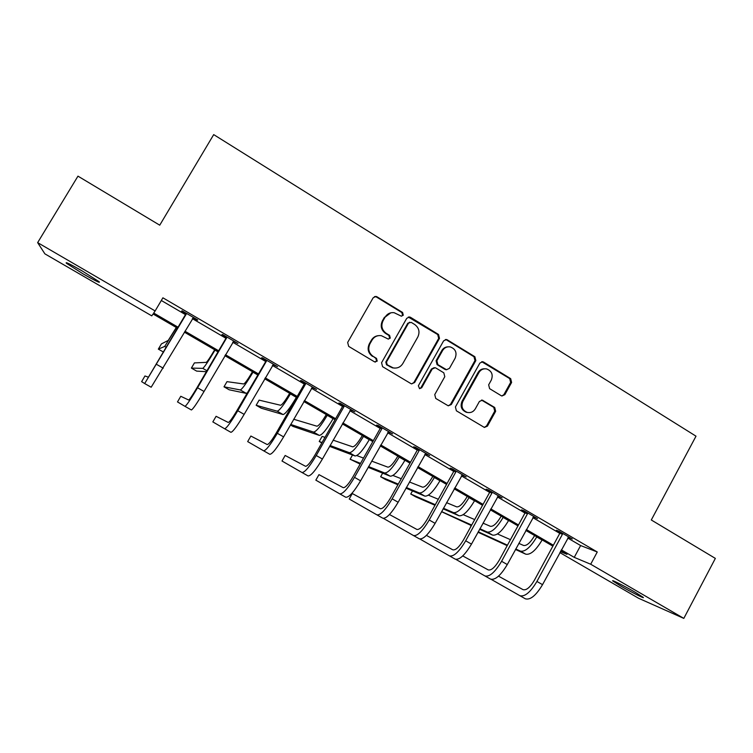 <?xml version="1.0" encoding="UTF-8"?>
<svg xmlns="http://www.w3.org/2000/svg" width="753" height="753" viewBox="0 0 753 753"><rect width="100%" height="100%" fill="white"/><g stroke="black" fill="none" stroke-linecap="round" stroke-linejoin="round"><path stroke-width="1.13" d="M403.279 315.206L402.582 312.457L376.999 296.795L375.935 296.409L373.168 297.783L347.66 342.436L348.686 346.389L374.542 361.854L377.215 361.129L376.509 358.381L373.187 356.385C368.754 353.091 367.671 348.893 369.939 343.792L372.057 340.074C374.288 336.6 377.413 335.141 381.432 335.716L388.228 339.066L390.28 338.116L389.574 335.367L386.261 333.363C381.856 330.049 380.783 325.851 383.042 320.778L385.15 317.079C387.268 313.737 390.261 312.279 394.13 312.702L401.311 316.156L403.279 315.206M401.584 316.185L402.563 315.338L401.867 312.589L376.349 296.974L374.523 296.588M375.239 362.099L376.566 361.139L375.86 358.4L373.187 356.385M388.444 339.095L389.593 338.191L388.896 335.443L385.592 333.447L386.261 333.363M620.66 585.966L612.848 581.015C610.542 579.029 624.934 586.276 635.476 592.432L643.213 597.355C645.368 599.275 630.901 591.952 620.66 585.966M83.404 274.064L66.424 263.277C64.814 261.47 70.095 264.049 82.284 271.005L99.17 281.744C100.638 283.457 95.386 280.897 83.404 274.064M501.216 395.702L501.94 396.003L504.849 394.666L511.607 382.458L510.666 378.646L483.558 362.042L482.72 361.713L479.887 363.059L455.414 406.949L456.384 410.799L484.386 427.44L487.436 426.123L495.653 411.279L494.702 407.467L482.362 400.154L479.397 401.481L475.303 408.851C473.345 411.929 470.644 413.105 467.199 412.399C462.323 410.234 460.883 406.554 462.879 401.387L478.964 372.509C480.791 369.61 483.332 368.415 486.589 368.914C491.747 370.937 493.319 374.646 491.323 380.03L488.659 384.821L489.61 388.652L501.216 395.702M177.67 328.27L153.066 313.982L151.777 315.865L44.879 253.846L37.65 242.626L77.964 176.146L159.74 225.185L213.701 134.608L696.007 436.175L651.298 519.984L715.35 558.397L683.818 618.392L638.544 598.249L559.856 552.598M37.65 242.626L155.137 310.942L153.697 313.05L178.235 327.31M567.734 538.019L580.619 545.548L597.261 551.987L162.902 297.811L155.137 310.942M597.261 551.987L590.691 564.232L683.818 618.392M439.488 338.351L438.51 334.464L410.526 317.324L409.538 316.957L406.742 318.321L381.564 362.73L382.571 366.655L410.856 383.569L411.571 383.87L414.63 382.524L439.488 338.351L438.688 338.417L437.709 334.539L408.305 317.051M447.329 339.867L474.87 356.724L475.84 360.574L451.32 404.502L448.27 405.829L435.742 398.45L434.754 394.581L444.788 376.679L443.809 372.81L435.921 368.038L435.13 367.718L432.184 369.064L421.689 387.748L419.553 388.68L418.367 385.752L443.611 340.864L446.425 339.518L447.329 339.867L446.52 339.932L473.995 356.753L474.87 356.724M161.311 300.494L185.643 314.716M192.354 318.641L225.853 338.21M232.715 342.22L265.404 361.327M272.407 365.421L304.306 384.058M311.441 388.237L342.577 406.432M349.844 410.677L380.227 428.438M387.626 432.759L417.284 450.096M424.805 454.483L453.758 471.406M461.382 475.868L489.648 492.387M497.394 496.905L524.992 513.038M532.842 517.622L559.78 533.369M193.041 317.813L197.201 320.241L197.71 319.95L182.047 310.782L181.633 311.14L185.85 313.606M233.392 341.401L237.986 343.5L222.577 334.492L221.909 334.69L226.06 337.118M273.066 364.603L277.584 366.664L262.43 357.797L261.517 357.854L265.602 360.235M312.1 387.419L316.542 389.442L301.633 380.726L300.485 380.632L304.504 382.985M350.484 409.867L354.861 411.853L340.196 403.279L338.822 403.043L342.775 405.359M388.256 431.949L392.567 433.897L378.138 425.464L376.538 425.097L380.425 427.375M425.426 453.683L429.662 455.593L415.468 447.291L413.651 446.802L417.482 449.033M462.003 475.068L466.173 476.941L452.195 468.771L450.181 468.159L453.946 470.361M498.006 496.114L502.11 497.959L488.349 489.911L486.137 489.177L489.845 491.342M533.435 516.831L537.482 518.648L523.937 510.722L521.528 509.866L525.18 512.002M568.327 537.228L572.299 539.007L558.971 531.213L556.373 530.244L559.968 532.343M560.401 551.572L566.962 554.321L560.844 550.763M552.871 546.132L525.858 530.451M517.979 525.876L490.316 509.809M482.551 505.301L454.2 488.838M446.548 484.395L417.52 467.538M409.98 463.161L380.237 445.889M372.82 441.587L342.351 423.892M335.057 419.656L303.836 401.528M296.682 397.368L264.689 378.797M257.667 374.712L224.883 355.68M218.003 351.689L184.41 332.177M561.333 549.859L574.247 557.361L590.691 564.232M184.965 331.216L218.558 350.729M225.439 354.729L258.213 373.77M265.235 377.846L297.219 396.426M304.372 400.587L335.593 418.715M342.879 422.951L373.347 440.656M380.764 444.957L410.498 462.238M418.037 466.615L447.066 483.473M454.718 487.925L483.05 504.388M490.815 508.896L518.478 524.963M526.347 529.538L553.361 545.228M580.619 545.548L574.247 557.361M390.76 312.824L385.15 317.079M385.592 333.447C381.197 330.143 380.124 325.955 382.373 320.891L384.472 317.201M378.401 335.65C375.361 335.979 373.036 337.476 371.417 340.14L372.057 340.074M372.537 356.414C368.123 353.119 367.04 348.931 369.309 343.848L371.417 340.14M411.712 383.898L413.886 382.486L438.688 338.417M411.204 322.369L408.559 323.065L386.487 362.033L387.193 364.772L393.132 367.869C397.273 368.603 400.502 367.163 402.817 363.558L417.83 336.977C420.061 331.941 419.007 327.771 414.658 324.477L411.204 322.369M409.576 322.199L408.559 323.065M394.741 368.095L392.435 367.859L386.515 364.781L385.809 362.042L407.834 323.178M448.242 405.82L450.492 404.408L474.955 360.593L473.995 356.753M434.17 367.68L431.403 369.055L420.936 387.691L421.689 387.748M419.515 388.67L420.936 387.691M455.16 358.164C457.193 352.658 455.546 348.903 450.209 346.898C446.953 346.446 444.421 347.651 442.613 350.512L436.872 360.734L437.851 364.612L446.52 369.704L449.447 368.358L455.16 358.164M448.054 346.822C445.343 346.917 443.253 348.159 441.804 350.55L442.613 350.512M446.661 369.732L444.919 369.375L437.06 364.612L436.081 360.743L441.804 350.55M446.52 339.932L445.334 339.547M484.763 368.782C481.873 368.688 479.642 369.93 478.08 372.49L478.964 372.509M467.688 412.522L466.333 412.286C461.476 410.121 460.036 406.46 462.022 401.302L478.08 372.49M484.226 427.393L486.532 425.972L494.721 411.176L493.77 407.364L481.515 400.078M501.875 395.984L503.898 394.6L510.647 382.42L509.706 378.608L481.722 361.704M176.296 327.47L168.239 340.422L161.415 343.905L158.337 349.119L164.7 346.446L176.466 327.564M158.337 349.119L163.627 352.15M186.292 313.267L148.426 377.187L144.962 375.973L141.63 381.639L144.67 383.55L186.151 314.274M144.67 383.55L151.174 387.23L193.483 317.474M185.709 314.603L185.935 313.06M214.68 349.759L214.407 350.22C210.059 357.571 207.348 361.619 206.275 362.372L194.425 362.899L191.394 368.095L202.783 368.358C204.355 367.295 208.421 361.224 215 350.126L215.076 349.985M191.394 368.095L196.646 371.107L206.341 371.69M252.462 371.7L252.199 372.161C247.878 379.446 245.054 383.39 243.718 383.974L226.992 381.649L223.999 386.807L240.273 389.932C242.24 389.113 246.476 383.202 253.008 372.198L253.083 372.057M223.999 386.807L229.185 389.79L246.231 393.358L247.163 392.878M226.757 336.93L197.041 387.635C192.448 395.381 189.662 399.504 188.664 400.012L180.776 396.285L177.492 401.923L184.974 406.338C186.424 405.66 190.613 399.466 197.55 387.767L226.615 337.918M184.974 406.338L191.375 409.961C192.89 409.321 197.117 403.156 204.044 391.475L233.825 341.071M225.919 338.106L226.135 336.572M266.543 360.198L237.016 410.441C232.461 418.122 229.543 422.132 228.253 422.461L216.083 416.305L212.835 421.906L224.62 428.758C226.502 428.335 230.889 422.32 237.769 410.724L266.402 361.186M224.62 428.758L230.907 432.316C232.865 431.93 237.28 425.953 244.151 414.366L273.499 364.264M265.47 361.214L265.687 359.699M289.66 393.292L289.397 393.753C285.105 400.982 282.168 404.813 280.587 405.255L259.126 400.135L256.161 405.274L277.189 411.166C279.532 410.583 283.937 404.832 290.423 393.913L290.498 393.781M256.161 405.274L261.282 408.211L283.053 414.545C285.453 413.99 289.886 408.267 296.362 397.368L296.437 397.236M326.275 414.555L326.011 415.016C321.757 422.188 318.717 425.916 316.891 426.198L293.698 419.242M290.432 424.946L292.955 426.396L319.31 435.403C322.077 435.083 326.67 429.511 333.099 418.696L333.174 418.564M290.724 424.438L313.54 432.081C316.241 431.723 320.816 426.132 327.254 415.298L327.329 415.167M362.334 435.498L362.071 435.949C357.844 443.065 354.701 446.689 352.639 446.83L333.118 440.157M329.598 446.369L355.021 455.951C358.136 455.847 362.89 450.426 369.271 439.705L369.346 439.564M330.078 445.512L349.336 452.685C352.395 452.544 357.12 447.103 363.511 436.354L363.586 436.222M324.995 437.371L322.124 436.392L319.225 441.484L322.058 442.529M319.225 441.484L321.813 442.962M305.68 383.089L305.539 384.058L304.372 383.955L276.323 432.881C271.805 440.496 268.765 444.383 267.202 444.552L250.871 436.034L247.671 441.597L263.616 450.802C265.922 450.633 270.496 444.797 277.33 433.295L305.539 384.058M263.616 450.802L269.809 454.304C272.181 454.172 276.784 448.364 283.608 436.881L312.514 387.089M304.372 383.955L304.579 382.449M344.177 405.603L344.036 406.564L342.634 406.319L314.999 454.953C310.518 462.502 307.356 466.276 305.52 466.286L285.161 455.471L281.999 461.015L301.981 472.498C304.701 472.573 309.455 466.907 316.232 455.509L344.036 406.564M301.981 472.498L308.071 475.943C310.857 476.056 315.639 470.418 322.406 459.029L350.907 409.538M342.634 406.319L342.85 404.822M382.044 427.751L381.912 428.711L380.293 428.325L353.053 476.668C348.601 484.16 345.326 487.822 343.227 487.671L318.961 474.644L315.836 480.15L339.744 493.846C342.86 494.156 347.782 488.659 354.512 477.346L381.912 428.711M339.744 493.846L345.731 497.234C348.912 497.582 353.863 492.114 360.583 480.819L388.67 431.62M380.293 428.325L380.5 426.847M397.838 456.111L397.584 456.563C393.386 463.622 390.148 467.152 387.861 467.152L371.671 461.118M368.17 467.331L390.195 476.188C393.659 476.301 398.553 471.03 404.888 460.384L404.963 460.252M368.594 466.587L384.595 472.969C388.002 473.044 392.878 467.745 399.222 457.09L399.297 456.958M363.52 458.088L356.79 455.574M352.517 455.01L350.136 459.226L360.536 463.377M350.136 459.226L360.132 464.093M419.317 449.541L419.176 450.492L417.35 449.983L390.487 498.034C386.073 505.461 382.684 509.019 380.331 508.717L352.291 493.535L349.204 499.013L376.895 514.854C380.397 515.4 385.489 510.054 392.162 498.844L419.176 450.492M376.895 514.854L382.797 518.196C386.355 518.77 391.475 513.452 398.149 502.251L425.831 453.353M417.35 449.983L417.557 448.515M432.806 476.414L432.561 476.865C428.391 483.878 425.05 487.304 422.546 487.163L409.453 481.986M405.999 488.179L424.843 496.123C428.636 496.434 433.681 491.314 439.968 480.753L440.044 480.621M406.366 487.52L419.327 492.951C423.064 493.234 428.081 488.085 434.387 477.506L434.453 477.374M401.274 478.748L392.953 475.454M382.656 473.157L380.642 476.734L398.262 484.123M380.642 476.734L385.498 479.52L397.904 484.763M455.989 470.992L455.857 471.933L453.814 471.293L427.337 519.062C422.951 526.432 419.459 529.886 416.861 529.434L389.461 514.515M383.456 518.393L413.472 535.534C417.341 536.296 422.593 531.11 429.219 519.994L455.857 471.933M413.472 535.534L419.28 538.819C423.205 539.619 428.485 534.461 435.102 523.354L462.398 474.738M453.814 471.293L454.021 469.834M467.255 496.415L467.011 496.867C462.869 503.823 459.434 507.155 456.713 506.882L446.548 502.675M443.141 508.84L458.972 515.767C463.086 516.276 468.272 511.287 474.522 500.811L474.588 500.679M443.461 508.256L453.532 512.633C457.598 513.113 462.766 508.106 469.015 497.62L469.091 497.488M438.312 499.258L428.41 495.163M412.484 490.909L410.752 494.024L435.3 504.698M410.752 494.024L415.543 496.773L434.98 505.272M492.085 492.095L491.954 493.036L489.714 492.274L463.594 539.76C459.245 547.064 455.65 550.424 452.817 549.822L426.396 535.374M419.967 539.054L449.475 555.893C453.701 556.862 459.104 551.836 465.693 540.805L491.954 493.036M449.475 555.893L455.189 559.131C459.481 560.128 464.902 555.13 471.482 544.108L498.392 495.785M489.714 492.274L489.911 490.824M501.187 516.125L500.943 516.567C496.839 523.467 493.319 526.714 490.382 526.309L482.993 523.137M479.623 529.274L492.603 535.11C497.027 535.816 502.345 530.969 508.557 520.568L508.623 520.445M479.915 528.747L487.247 532.032C491.624 532.71 496.924 527.834 503.136 517.424L503.202 517.292M474.691 519.579L463.236 514.675M441.606 511.598L471.679 525.057M441.55 511.701L471.397 525.575M527.608 512.878L527.476 513.8L525.048 512.925L499.295 560.128C494.975 567.376 491.276 570.633 488.217 569.899L462.747 555.921M455.894 559.394L484.913 575.932C489.497 577.118 495.05 572.233 501.583 561.296L527.476 513.8M484.913 575.932L490.542 579.113C495.182 580.328 500.754 575.471 507.287 564.543L533.821 516.511M525.048 512.925L525.246 511.494M534.621 535.534L534.385 535.976C530.3 542.828 526.695 545.981 523.561 545.454L518.817 543.365M515.494 549.474L525.745 554.18C530.47 555.074 535.92 550.358 542.085 540.042L542.151 539.91M515.758 548.984L520.464 551.14C525.142 552.005 530.573 547.271 536.738 536.936L536.814 536.814M510.449 539.675L497.479 533.962M471.171 525.481L470.041 528.032M478.24 531.797L507.447 545.181M478.004 532.23L507.193 545.652M562.585 533.331L562.453 534.254L559.837 533.265L534.432 580.187C530.15 587.378 526.356 590.54 523.071 589.665L498.514 576.158M491.276 579.405L519.815 595.67C524.728 597.054 530.432 592.31 536.917 581.457L562.453 534.254M519.815 595.67L525.359 598.804C530.328 600.216 536.051 595.501 542.527 584.657L568.703 536.908M559.837 533.265L560.034 531.834M401.867 312.589L402.582 312.457M375.86 358.4L376.509 358.381M388.896 335.443L389.574 335.367M382.373 320.891L383.042 320.778M369.309 343.848L369.939 343.792M376.349 296.974L376.999 296.795M413.886 382.486L414.63 382.524M409.792 317.446L410.526 317.324M437.709 334.539L438.51 334.464M385.809 362.042L386.487 362.033M386.515 364.781L387.193 364.772M389.988 366.862L390.675 366.862M474.955 360.593L475.84 360.574M450.492 404.408L451.32 404.502M431.403 369.055L432.184 369.064M436.081 360.743L436.872 360.734M437.06 364.612L437.851 364.612M444.919 369.375L445.729 369.384M462.022 401.302L462.879 401.387M482.165 400.361L483.068 400.445M493.77 407.364L494.702 407.467M494.721 411.176L495.653 411.279M486.532 425.972L487.436 426.123M482.654 362.052L483.558 362.042M509.706 378.608L510.666 378.646M510.647 382.42L511.607 382.458M503.898 394.6L504.849 394.666M176.381 327.706L177.595 328.402M164.7 346.446L166.404 347.425M156.652 364.424L163.25 368.189M215 350.126L217.918 351.82M202.783 368.358L206.896 370.73M253.008 372.198L257.582 374.853M240.273 389.932L246.231 393.358M197.55 387.767L204.044 391.475M237.769 410.724L244.151 414.366M290.423 393.913L296.362 397.368M277.189 411.166L283.053 414.545M327.254 415.298L333.099 418.696M313.54 432.081L319.31 435.403M363.511 436.354L369.271 439.705M349.336 452.685L355.021 455.951M277.33 433.295L283.608 436.881M316.232 455.509L322.406 459.029M354.512 477.346L360.583 480.819M399.222 457.09L404.888 460.384M384.595 472.969L390.195 476.188M392.162 498.844L398.149 502.251M434.387 477.506L439.968 480.753M419.327 492.951L424.843 496.123M429.219 519.994L435.102 523.354M469.015 497.62L474.522 500.811M453.532 512.633L458.972 515.767M465.693 540.805L471.482 544.108M503.136 517.424L508.557 520.568M487.247 532.032L492.603 535.11M501.583 561.296L507.287 564.543M536.738 536.936L542.085 540.042M520.464 551.14L525.745 554.18M536.917 581.457L542.527 584.657M66.424 263.277L66.735 262.75M375.286 296.588L375.935 296.409M408.813 317.079L409.538 316.957M392.435 367.859L393.132 367.869M445.71 369.695L446.52 369.704M445.616 339.584L446.425 339.518M466.333 412.286L467.199 412.399M481.572 400.078L482.362 400.154M481.826 361.722L482.72 361.713"/></g></svg>
